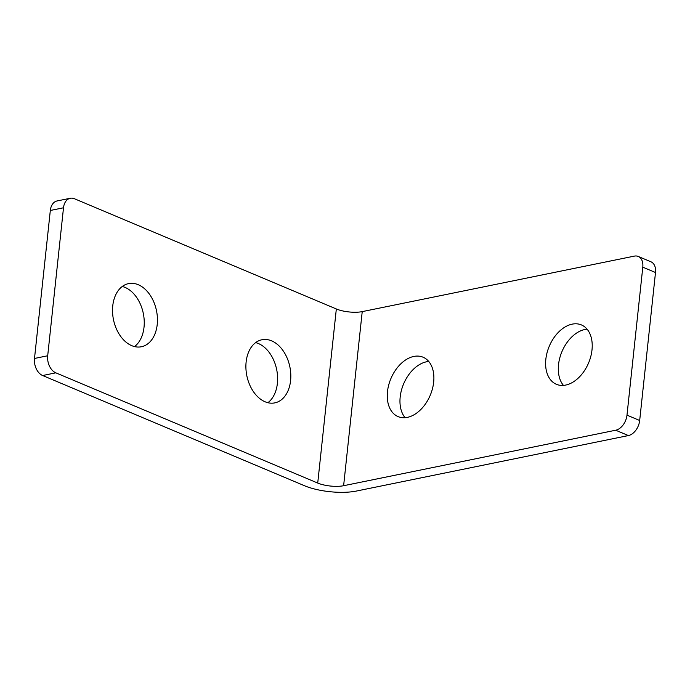 <?xml version="1.0" encoding="UTF-8"?>
<svg xmlns="http://www.w3.org/2000/svg" width="690" height="690" viewBox="0 0 690 690"><rect width="100%" height="100%" fill="white"/><g stroke="black" fill="none" stroke-linecap="round" stroke-linejoin="round"><path stroke-width="1.03" d="M63.506 207.785A13.809 9.41 -101.5 0 1 70.277 198.263A13.809 9.41 -101.5 0 1 74.434 198.737L336.332 308.965A18.406 5.692 6.1 0 0 362.224 311.621L634.3 256.128A13.809 9.151 112.8 0 1 638.259 256.456A13.809 9.151 112.8 0 1 642.795 267.168L626.986 415.147A13.809 9.151 112.8 0 1 615.696 430.224L343.62 485.717A18.406 5.692 -173.9 0 1 317.728 483.06L55.83 372.833A13.809 9.41 -101.5 0 1 47.696 355.764L63.506 207.785L50.318 210.476L34.5 358.455A13.809 9.41 78.5 0 0 42.633 375.524L304.531 485.751A36.82 11.376 6.1 0 0 356.325 491.064L628.392 435.562A13.809 9.151 -67.2 0 0 639.682 420.486L655.5 272.507A13.809 9.151 -67.2 0 0 650.963 261.803L638.259 256.456M70.277 198.263L57.08 200.954A13.809 9.41 78.5 0 0 50.318 210.476M267.884 402.71A32.214 21.968 78.5 0 0 277.389 383.364A32.214 21.968 78.5 0 0 255.628 342.62M134.516 346.578A32.214 21.968 78.5 0 0 144.02 327.233A32.214 21.968 78.5 0 0 122.259 286.488M587.095 329.182A32.214 21.364 -67.2 0 0 561.927 351.667A32.214 21.364 -67.2 0 0 563.437 385.391M428.757 361.474A32.214 21.364 -67.2 0 0 403.59 383.968A32.214 21.364 -67.2 0 0 405.09 417.692M592.003 349.899A32.214 21.364 112.8 0 1 556.416 384.304A32.214 21.364 112.8 0 1 549.231 346.328A32.214 21.364 112.8 0 1 581.411 324.921A32.214 21.364 112.8 0 1 592.003 349.899M433.665 382.2A32.214 21.364 112.8 0 1 398.078 416.605A32.214 21.364 112.8 0 1 390.885 378.62A32.214 21.364 112.8 0 1 423.074 357.213A32.214 21.364 112.8 0 1 433.665 382.2M157.216 324.541A32.214 21.968 -101.5 0 1 141.424 346.751A32.214 21.968 -101.5 0 1 113.462 319.574A32.214 21.968 -101.5 0 1 128.547 283.616A32.214 21.968 -101.5 0 1 157.216 324.541M290.585 380.673A32.214 21.968 -101.5 0 1 274.793 402.882A32.214 21.968 -101.5 0 1 246.83 375.714A32.214 21.968 -101.5 0 1 261.915 339.756A32.214 21.968 -101.5 0 1 290.585 380.673M47.696 355.764L34.5 358.455M42.633 375.524L55.83 372.833M615.696 430.224L628.392 435.562M639.682 420.486L626.986 415.147M642.795 267.168L655.5 272.507M317.728 483.06L336.332 308.965M362.224 311.621L343.62 485.717"/></g></svg>
